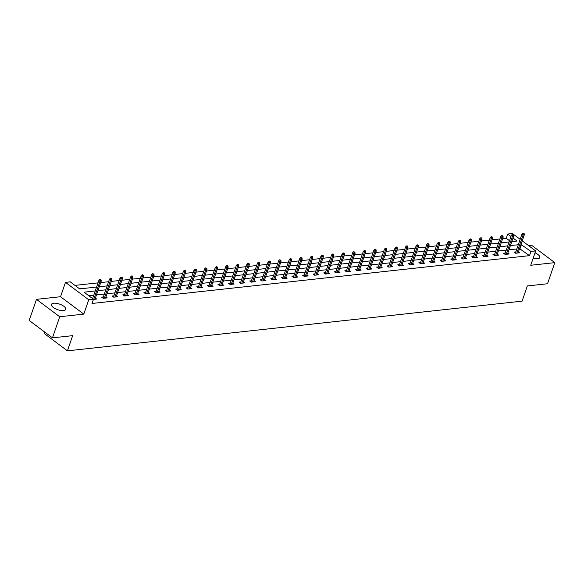 <?xml version="1.0" encoding="UTF-8"?>
<svg xmlns="http://www.w3.org/2000/svg" width="584" height="584" viewBox="0 0 584 584"><rect width="100%" height="100%" fill="white"/><g stroke="black" fill="none" stroke-linecap="round" stroke-linejoin="round"><path stroke-width="0.88" d="M533.134 258.296A7.563 2.942 19 0 0 537.565 258.756A7.563 2.942 19 0 0 539.806 257.544A7.563 2.942 19 0 0 535.01 252.843M53.706 303.227A7.563 2.942 19 0 0 51.458 304.439A7.563 2.942 19 0 0 55.29 308.68A7.563 2.942 19 0 0 63.51 310.564A7.563 2.942 19 0 0 65.758 309.359A7.563 2.942 19 0 0 61.926 305.111A7.563 2.942 19 0 0 53.706 303.227M509.504 240.718L506.211 238.257L507.664 234.031L512.409 233.512L520.161 239.316M44.661 332.019L44.172 333.442L67.43 350.845L522.096 301.147L527.33 285.948L547.529 283.744L554.8 262.639L531.535 245.236L528.52 245.565M67.43 350.845L72.664 335.647L52.465 337.851L29.2 320.455L36.471 299.344L59.729 316.747L83.797 314.119L88.739 299.767L65.481 282.364L70.226 281.846L79.658 288.897L96.579 287.051M83.797 314.119L60.539 296.716L36.471 299.344M60.539 296.716L65.481 282.364M506.211 238.257L502.634 238.644M499.933 238.944L492.056 239.805M489.363 240.097L481.479 240.958M478.785 241.25L470.908 242.112M468.207 242.411L460.331 243.273M457.63 243.564L449.753 244.426M447.052 244.718L439.175 245.579M436.474 245.879L428.598 246.74M425.897 247.032L418.02 247.893M415.326 248.185L407.442 249.047M404.749 249.346L396.872 250.207M394.171 250.499L386.294 251.361M383.593 251.653L375.716 252.514M373.015 252.814L365.139 253.675M362.438 253.967L354.561 254.828M351.86 255.128L343.983 255.982M341.282 256.281L333.406 257.142M330.712 257.434L322.835 258.296M320.134 258.595L312.257 259.457M309.557 259.749L301.68 260.61M298.979 260.902L291.102 261.763M288.401 262.063L280.524 262.924M277.823 263.216L269.947 264.077M267.246 264.369L259.369 265.231M256.675 265.53L248.791 266.392M246.098 266.684L238.221 267.545M235.52 267.837L227.643 268.698M224.942 268.998L217.066 269.859M214.364 270.151L206.488 271.012M203.787 271.312L195.91 272.166M193.209 272.465L185.332 273.327M182.639 273.619L174.755 274.48M172.061 274.779L164.184 275.641M161.483 275.933L153.607 276.794M150.906 277.086L143.029 277.947M140.328 278.247L132.451 279.108M129.75 279.4L121.873 280.262M119.172 280.554L111.296 281.415M108.602 281.714L100.718 282.576M98.024 282.868L74.964 285.386M52.465 337.851L59.729 316.747M82.68 288.569L79.519 288.795M89.191 287.854L93.257 287.408M99.769 286.7L103.835 286.255M110.347 285.547L114.413 285.101M120.924 284.386L124.991 283.941M131.502 283.233L135.568 282.787M142.073 282.079L146.146 281.634M152.65 280.919L156.724 280.473M163.228 279.765L167.294 279.32M173.806 278.612L177.872 278.166M184.383 277.451L188.449 277.006M194.961 276.298L199.027 275.852M205.539 275.137L209.605 274.699M216.109 273.984L220.183 273.538M226.687 272.83L230.76 272.385M237.265 271.669L241.331 271.224M247.842 270.516L251.908 270.071M258.42 269.363L262.486 268.917M268.998 268.202L273.064 267.757M279.575 267.049L283.642 266.603M290.146 265.895L294.219 265.45M300.724 264.734L304.797 264.289M311.301 263.581L315.367 263.136M321.879 262.428L325.945 261.982M332.457 261.267L336.523 260.822M343.034 260.114L347.1 259.668M353.612 258.953L357.678 258.515M364.19 257.799L368.256 257.354M374.76 256.646L378.834 256.201M385.338 255.485L389.411 255.04M395.916 254.332L399.982 253.887M406.493 253.179L410.559 252.733M417.071 252.018L421.137 251.573M427.649 250.864L431.715 250.419M438.226 249.711L442.292 249.266M448.797 248.55L452.87 248.105M459.374 247.397L463.448 246.952M469.952 246.244L474.018 245.798M480.53 245.083L484.596 244.638M491.108 243.929L495.174 243.484M501.685 242.769L505.751 242.331M95.236 290.971L84.052 292.19L93.484 299.242L92.031 303.468L529.476 255.653L519.548 248.653M516.847 248.952L508.971 249.813M506.27 250.105L498.393 250.967M495.692 251.259L487.815 252.12M485.114 252.419L477.238 253.281M474.544 253.573L466.66 254.434M463.966 254.733L456.089 255.588M453.388 255.887L445.512 256.748M442.811 257.04L434.934 257.902M432.233 258.201L424.356 259.062M421.655 259.354L413.779 260.216M411.078 260.508L403.201 261.369M400.5 261.668L392.623 262.53M389.929 262.822L382.046 263.683M379.352 263.975L371.475 264.837M368.774 265.136L360.897 265.997M358.196 266.289L350.32 267.151M347.619 267.443L339.742 268.304M337.041 268.603L329.164 269.465M326.463 269.757L318.587 270.618M315.893 270.918L308.009 271.772M305.315 272.071L297.438 272.932M294.738 273.224L286.861 274.086M284.16 274.385L276.283 275.247M273.582 275.538L265.705 276.4M263.004 276.692L255.128 277.553M252.427 277.853L244.55 278.714M241.856 279.006L233.972 279.867M231.279 280.159L223.402 281.021M220.701 281.32L212.824 282.182M210.123 282.474L202.246 283.335M199.546 283.627L191.669 284.488M188.968 284.788L181.091 285.649M178.39 285.941L170.513 286.802M167.812 287.102L159.936 287.956M157.242 288.255L149.365 289.116M146.664 289.409L138.788 290.27M136.087 290.569L128.21 291.431M125.509 291.723L117.632 292.584M114.931 292.876L107.055 293.737M104.353 294.037L96.477 294.898M93.776 295.19L88.797 295.738M93.433 299.402L96.696 299.052L95.382 298.066M92.768 298.132L92.097 298.205M103.346 296.971L101.631 297.161L103.2 298.336L107.273 297.891L105.96 296.913M113.916 295.818L112.208 296.008L113.778 297.183L117.851 296.738L116.537 295.76M124.494 294.664L122.786 294.847L124.355 296.022L128.422 295.584L127.115 294.599M135.072 293.504L133.364 293.694L134.933 294.869L138.999 294.424L137.693 293.445M145.65 292.35L143.941 292.54L145.511 293.716L149.577 293.27L148.27 292.292M156.227 291.197L154.519 291.379L156.089 292.555L160.155 292.109L158.848 291.131M166.805 290.036L165.089 290.226L166.666 291.401L170.732 290.956L169.426 289.978M177.383 288.883L175.667 289.073L177.244 290.248L181.31 289.803L179.996 288.825M187.96 287.729L186.245 287.912L187.814 289.087L191.888 288.642L190.574 287.664M198.531 286.569L196.823 286.759L198.392 287.934L202.466 287.489L201.151 286.51M209.108 285.415L207.4 285.605L208.97 286.781L213.036 286.335L211.729 285.35M219.686 284.262L217.978 284.444L219.547 285.62L223.614 285.174L222.307 284.196M230.264 283.101L228.556 283.291L230.125 284.466L234.191 284.021L232.885 283.043M240.842 281.948L239.126 282.13L240.703 283.313L244.769 282.868L243.462 281.882M251.419 280.787L249.704 280.977L251.281 282.152L255.347 281.707L254.033 280.729M261.997 279.634L260.281 279.824L261.851 280.999L265.924 280.554L264.61 279.575M272.567 278.48L270.859 278.663L272.429 279.838L276.502 279.4L275.188 278.415M283.145 277.32L281.437 277.51L283.006 278.685L287.072 278.239L285.766 277.261M293.723 276.166L292.015 276.356L293.584 277.531L297.65 277.086L296.344 276.108M304.3 275.013L302.592 275.195L304.162 276.371L308.228 275.925L306.921 274.947M314.878 273.852L313.163 274.042L314.739 275.217L318.806 274.772L317.499 273.794M325.456 272.699L323.74 272.889L325.317 274.064L329.383 273.619L328.069 272.64M336.034 271.545L334.318 271.728L335.888 272.903L339.961 272.458L338.647 271.48M346.604 270.385L344.896 270.575L346.465 271.75L350.539 271.304L349.225 270.326M357.182 269.231L355.474 269.421L357.043 270.596L361.109 270.151L359.802 269.166M367.759 268.078L366.051 268.26L367.621 269.436L371.687 268.99L370.38 268.012M378.337 266.917L376.629 267.107L378.198 268.282L382.264 267.837L380.958 266.859M388.915 265.764L387.199 265.946L388.776 267.129L392.842 266.684L391.536 265.698M399.493 264.603L397.777 264.793L399.354 265.968L403.42 265.523L402.113 264.545M410.07 263.45L408.355 263.639L409.931 264.815L413.998 264.369L412.684 263.391M420.648 262.296L418.932 262.479L420.502 263.654L424.575 263.216L423.261 262.231M431.218 261.136L429.51 261.325L431.08 262.501L435.146 262.055L433.839 261.077M441.796 259.982L440.088 260.172L441.657 261.347L445.723 260.902L444.417 259.924M452.374 258.829L450.666 259.011L452.235 260.187L456.301 259.741L454.994 258.763M462.951 257.668L461.243 257.858L462.813 259.033L466.879 258.588L465.572 257.61M473.529 256.515L471.814 256.704L473.39 257.88L477.456 257.434L476.15 256.456M484.107 255.361L482.391 255.544L483.968 256.719L488.034 256.274L486.72 255.296M494.684 254.201L492.969 254.39L494.538 255.566L498.612 255.12L497.298 254.142M505.255 253.047L503.547 253.237L505.116 254.412L509.19 253.967L507.876 252.982M515.833 251.894L514.124 252.076L515.694 253.252L519.76 252.806L518.453 251.828M522.227 240.856L535.674 250.916L530.732 265.267L554.8 262.639M535.674 250.916L530.929 251.434L521.001 244.433M529.476 255.653L530.929 251.434M93.484 299.242L88.739 299.767M511.774 241.667L517.096 241.09L513.022 238.038M510.956 236.498L507.664 234.031M99.28 286.751L107.157 285.89M109.858 285.598L117.734 284.736M120.435 284.444L128.312 283.583M131.013 283.284L138.89 282.422M141.591 282.13L149.468 281.269M152.168 280.977L160.045 280.116M162.739 279.816L170.623 278.955M173.317 278.663L181.193 277.801M183.894 277.502L191.771 276.641M194.472 276.349L202.349 275.487M205.05 275.195L212.926 274.334M215.627 274.035L223.504 273.173M226.205 272.881L234.082 272.02M236.776 271.728L244.659 270.866M247.353 270.567L255.23 269.706M257.931 269.414L265.808 268.552M268.509 268.26L276.385 267.399M279.086 267.1L286.963 266.238M289.664 265.946L297.541 265.085M300.242 264.793L308.118 263.932M310.812 263.632L318.696 262.771M321.39 262.479L329.267 261.617M331.967 261.318L339.844 260.464M342.545 260.165L350.422 259.303M353.123 259.011L361 258.15M363.701 257.851L371.577 256.989M374.278 256.697L382.155 255.836M384.856 255.544L392.733 254.682M395.426 254.383L403.31 253.522M406.004 253.23L413.881 252.368M416.582 252.076L424.459 251.215M427.159 250.916L435.036 250.054M437.737 249.762L445.614 248.901M448.315 248.609L456.192 247.747M458.893 247.448L466.769 246.587M469.463 246.295L477.347 245.433M480.041 245.134L487.917 244.28M490.618 243.981L498.495 243.119M501.196 242.827L509.073 241.966M518.3 244.732L510.423 245.587M507.722 245.886L499.846 246.747M497.145 247.039L489.268 247.901M486.567 248.2L478.69 249.061M475.996 249.353L468.12 250.215M465.419 250.507L457.542 251.368M454.841 251.667L446.964 252.529M444.263 252.821L436.387 253.682M433.686 253.974L425.809 254.836M423.108 255.135L415.231 255.996M412.53 256.288L404.654 257.15M401.96 257.442L394.076 258.303M391.382 258.603L383.505 259.464M380.804 259.756L372.928 260.617M370.227 260.917L362.35 261.771M359.649 262.07L351.772 262.931M349.071 263.223L341.195 264.085M338.494 264.384L330.617 265.245M327.923 265.537L320.039 266.399M317.346 266.691L309.469 267.552M306.768 267.852L298.891 268.713M296.19 269.005L288.313 269.866M285.613 270.158L277.736 271.02M275.035 271.319L267.158 272.18M264.457 272.472L256.58 273.334M253.887 273.626L246.003 274.487M243.309 274.787L235.432 275.648M232.731 275.94L224.855 276.801M222.154 277.093L214.277 277.955M211.576 278.254L203.699 279.115M200.998 279.407L193.121 280.269M190.421 280.568L182.544 281.43M179.843 281.722L171.966 282.583M169.272 282.875L161.388 283.736M158.695 284.036L150.818 284.897M148.117 285.189L140.24 286.05M137.539 286.342L129.663 287.204M126.962 287.503L119.085 288.365M116.384 288.657L108.507 289.518M105.806 289.81L97.93 290.671M520.045 248.602L521.497 244.382M100.397 279.94L101.076 279.867L99.769 279.473L100.397 279.94L100.003 281.262L101.222 281.123L94.98 299.234M93.761 299.373L100.003 281.262L98.871 280.415L92.608 298.592M99.769 279.473L98.871 280.415M101.222 281.123L101.076 279.867M110.975 278.787L111.653 278.714L111.026 278.239L110.347 278.32L110.975 278.787L110.573 280.101L111.799 279.97L105.558 298.081M104.339 298.212L110.573 280.101L109.442 279.254L102.945 298.139M110.347 278.32L109.442 279.254M111.799 279.97L111.653 278.714M121.552 277.634L122.231 277.553L120.924 277.159L121.552 277.634L121.151 278.948L122.37 278.816L116.136 296.928M114.917 297.059L121.151 278.948L120.019 278.101L113.515 296.986M120.924 277.159L120.019 278.101M122.37 278.816L122.231 277.553M132.13 276.473L132.802 276.4L132.174 275.933L131.495 276.006L132.13 276.473L131.728 277.787L132.948 277.656L126.713 295.767M125.494 295.898L131.728 277.787L130.597 276.94L124.093 295.832M131.495 276.006L130.597 276.94M132.948 277.656L132.802 276.4M142.7 275.32L143.379 275.247L142.751 274.772L142.073 274.845L142.7 275.32L142.306 276.633L143.525 276.502L137.291 294.613M136.072 294.745L142.306 276.633L141.175 275.787L134.67 294.672M142.073 274.845L141.175 275.787M143.525 276.502L143.379 275.247M153.278 274.166L153.957 274.086L152.65 273.692L153.278 274.166L152.884 275.48L154.103 275.341L147.869 293.453M146.65 293.591L152.884 275.48L151.752 274.633L145.248 293.518M152.65 273.692L151.752 274.633M154.103 275.341L153.957 274.086M163.856 273.005L164.535 272.932L163.228 272.538L163.856 273.005L163.462 274.319L164.681 274.188L158.447 292.299M157.22 292.431L163.462 274.319L162.33 273.473L155.826 292.365M163.228 272.538L162.33 273.473M164.681 274.188L164.535 272.932M174.433 271.852L175.112 271.779L174.485 271.304L173.806 271.377L174.433 271.852L174.039 273.166L175.258 273.035L169.024 291.146M167.798 291.277L174.039 273.166L172.908 272.319L166.403 291.204M173.806 271.377L172.908 272.319M175.258 273.035L175.112 271.779M185.011 270.691L185.69 270.618L184.383 270.224L185.011 270.691L184.61 272.013L185.836 271.874L179.595 289.985M178.375 290.124L184.61 272.013L183.478 271.166L176.981 290.051M184.383 270.224L183.478 271.166M185.836 271.874L185.69 270.618M195.589 269.538L196.268 269.465L194.961 269.071L195.589 269.538L195.187 270.852L196.406 270.721L190.172 288.832M188.953 288.963L195.187 270.852L194.056 270.005L187.552 288.89M194.961 269.071L194.056 270.005M196.406 270.721L196.268 269.465M206.167 268.385L206.846 268.312L205.539 267.91L206.167 268.385L205.765 269.698L206.984 269.567L200.75 287.678M199.531 287.81L205.765 269.698L204.634 268.852L198.129 287.737M205.539 267.91L204.634 268.852M206.984 269.567L206.846 268.312M216.744 267.224L217.416 267.151L216.788 266.684L216.109 266.757L216.744 267.224L216.343 268.545L217.562 268.406L211.328 286.518M210.109 286.656L216.343 268.545L215.211 267.698L208.707 286.583M216.109 266.757L215.211 267.698M217.562 268.406L217.416 267.151M227.315 266.07L227.994 265.997L227.366 265.523L226.687 265.603L227.315 266.07L226.921 267.384L228.14 267.253L221.905 285.364M220.686 285.496L226.921 267.384L225.789 266.538L219.285 285.423M226.687 265.603L225.789 266.538M228.14 267.253L227.994 265.997M237.892 264.917L238.571 264.844L237.943 264.369L237.265 264.442L237.892 264.917L237.498 266.231L238.717 266.1L232.483 284.211M231.264 284.342L237.498 266.231L236.367 265.384L229.862 284.269M237.265 264.442L236.367 265.384M238.717 266.1L238.571 264.844M248.47 263.756L249.149 263.683L248.521 263.216L247.842 263.289L248.47 263.756L248.076 265.078L249.295 264.939L243.061 283.05M241.834 283.189L248.076 265.078L246.944 264.231L240.44 283.116M247.842 263.289L246.944 264.231M249.295 264.939L249.149 263.683M259.048 262.603L259.727 262.53L259.099 262.055L258.42 262.136L259.048 262.603L258.646 263.917L259.873 263.786L253.631 281.897M252.412 282.028L258.646 263.917L257.515 263.07L251.018 281.955M258.42 262.136L257.515 263.07M259.873 263.786L259.727 262.53M269.625 261.45L270.304 261.369L268.998 260.975L269.625 261.45L269.224 262.763L270.45 262.632L264.209 280.743M262.99 280.875L269.224 262.763L268.092 261.917L261.596 280.802M268.998 260.975L268.092 261.917M270.45 262.632L270.304 261.369M280.203 260.289L280.882 260.216L279.575 259.822L280.203 260.289L279.802 261.603L281.021 261.471L274.787 279.583M273.567 279.714L279.802 261.603L278.67 260.756L272.166 279.648M279.575 259.822L278.67 260.756M281.021 261.471L280.882 260.216M290.781 259.135L291.452 259.062L290.825 258.588L290.146 258.661L290.781 259.135L290.379 260.449L291.599 260.318L285.364 278.429M284.145 278.561L290.379 260.449L289.248 259.603L282.744 278.488M290.146 258.661L289.248 259.603M291.599 260.318L291.452 259.062M301.351 257.982L302.03 257.902L300.724 257.507L301.351 257.982L300.957 259.296L302.176 259.157L295.942 277.269M294.723 277.407L300.957 259.296L299.826 258.449L293.321 277.334M300.724 257.507L299.826 258.449M302.176 259.157L302.03 257.902M311.929 256.821L312.608 256.748L311.98 256.281L311.301 256.354L311.929 256.821L311.535 258.135L312.754 258.004L306.52 276.115M305.301 276.247L311.535 258.135L310.403 257.288L303.899 276.181M311.301 256.354L310.403 257.288M312.754 258.004L312.608 256.748M322.507 255.668L323.186 255.595L321.879 255.193L322.507 255.668L322.113 256.982L323.332 256.851L317.097 274.962M315.871 275.093L322.113 256.982L320.981 256.135L314.477 275.02M321.879 255.193L320.981 256.135M323.332 256.851L323.186 255.595M333.084 254.507L333.763 254.434L333.136 253.967L332.457 254.04L333.084 254.507L332.69 255.828L333.909 255.69L327.668 273.801M326.449 273.94L332.69 255.828L331.559 254.982L325.054 273.867M332.457 254.04L331.559 254.982M333.909 255.69L333.763 254.434M343.662 253.354L344.341 253.281L343.034 252.887L343.662 253.354L343.261 254.668L344.487 254.536L338.245 272.648M337.026 272.779L343.261 254.668L342.129 253.821L335.632 272.706M343.034 252.887L342.129 253.821M344.487 254.536L344.341 253.281M354.24 252.2L354.919 252.127L353.612 251.726L354.24 252.2L353.838 253.514L355.057 253.383L348.823 271.494M347.604 271.626L353.838 253.514L352.707 252.668L346.202 271.553M353.612 251.726L352.707 252.668M355.057 253.383L354.919 252.127M364.817 251.04L365.489 250.967L364.861 250.499L364.182 250.572L364.817 251.04L364.416 252.361L365.635 252.222L359.401 270.334M358.182 270.472L364.416 252.361L363.284 251.514L356.78 270.399M364.182 250.572L363.284 251.514M365.635 252.222L365.489 250.967M375.388 249.886L376.067 249.813L375.439 249.339L374.76 249.419L375.388 249.886L374.994 251.2L376.213 251.069L369.979 269.18M368.76 269.312L374.994 251.2L373.862 250.353L367.358 269.239M374.76 249.419L373.862 250.353M376.213 251.069L376.067 249.813M385.966 248.733L386.644 248.66L385.338 248.258L385.966 248.733L385.571 250.047L386.791 249.916L380.556 268.027M379.337 268.158L385.571 250.047L384.44 249.2L377.936 268.085M385.338 248.258L384.44 249.2M386.791 249.916L386.644 248.66M396.543 247.572L397.222 247.499L396.594 247.032L395.916 247.105L396.543 247.572L396.149 248.893L397.368 248.755L391.134 266.866M389.908 267.005L396.149 248.893L395.018 248.047L388.513 266.932M395.916 247.105L395.018 248.047M397.368 248.755L397.222 247.499M407.121 246.419L407.8 246.346L407.172 245.871L406.493 245.952L407.121 246.419L406.727 247.733L407.946 247.601L401.704 265.713M400.485 265.844L406.727 247.733L405.595 246.886L399.091 265.771M406.493 245.952L405.595 246.886M407.946 247.601L407.8 246.346M417.699 245.265L418.378 245.185L417.071 244.791L417.699 245.265L417.297 246.579L418.524 246.448L412.282 264.559M411.063 264.691L417.297 246.579L416.166 245.733L409.669 264.618M417.071 244.791L416.166 245.733M418.524 246.448L418.378 245.185M428.276 244.105L428.955 244.032L427.649 243.637L428.276 244.105L427.875 245.419L429.094 245.287L422.86 263.399M421.641 263.53L427.875 245.419L426.743 244.572L420.239 263.464M427.649 243.637L426.743 244.572M429.094 245.287L428.955 244.032M438.854 242.951L439.533 242.878L438.898 242.404L438.226 242.484L438.854 242.951L438.453 244.265L439.672 244.134L433.438 262.245M432.218 262.377L438.453 244.265L437.321 243.418L430.817 262.304M438.226 242.484L437.321 243.418M439.672 244.134L439.533 242.878M449.424 241.798L450.103 241.718L448.797 241.323L449.424 241.798L449.03 243.112L450.249 242.973L444.015 261.084M442.796 261.223L449.03 243.112L447.899 242.265L441.394 261.15M448.797 241.323L447.899 242.265M450.249 242.973L450.103 241.718M460.002 240.637L460.681 240.564L460.053 240.097L459.374 240.17L460.002 240.637L459.608 241.951L460.827 241.82L454.593 259.931M453.374 260.062L459.608 241.951L458.476 241.104L451.972 259.997M459.374 240.17L458.476 241.104M460.827 241.82L460.681 240.564M470.58 239.484L471.259 239.411L470.631 238.936L469.952 239.009L470.58 239.484L470.186 240.798L471.405 240.666L465.171 258.778M463.944 258.909L470.186 240.798L469.054 239.951L462.55 258.836M469.952 239.009L469.054 239.951M471.405 240.666L471.259 239.411M481.158 238.323L481.836 238.25L481.209 237.783L480.53 237.856L481.158 238.323L480.763 239.644L481.983 239.506L475.748 257.617M474.522 257.756L480.763 239.644L479.632 238.798L473.128 257.683M480.53 237.856L479.632 238.798M481.983 239.506L481.836 238.25M491.735 237.17L492.414 237.097L491.786 236.629L491.108 236.702L491.735 237.17L491.334 238.484L492.56 238.352L486.319 256.464M485.1 256.595L491.334 238.484L490.202 237.637L483.705 256.522M491.108 236.702L490.202 237.637M492.56 238.352L492.414 237.097M502.313 236.016L502.992 235.943L501.685 235.542L502.313 236.016L501.911 237.33L503.138 237.199L496.896 255.31M495.677 255.442L501.911 237.33L500.78 236.483L494.283 255.369M501.685 235.542L500.78 236.483M503.138 237.199L502.992 235.943M512.891 234.856L513.57 234.783L512.263 234.388L512.891 234.856L512.489 236.177L513.708 236.038L507.474 254.149M506.255 254.288L512.489 236.177L511.358 235.33L504.853 254.215M512.263 234.388L511.358 235.33M513.708 236.038L513.57 234.783M523.468 233.702L524.14 233.629L523.512 233.155L522.833 233.235L523.468 233.702L523.067 235.016L524.286 234.885L518.052 252.996M516.833 253.127L523.067 235.016L521.935 234.169L515.431 253.054M522.833 233.235L521.935 234.169M524.286 234.885L524.14 233.629"/></g></svg>
